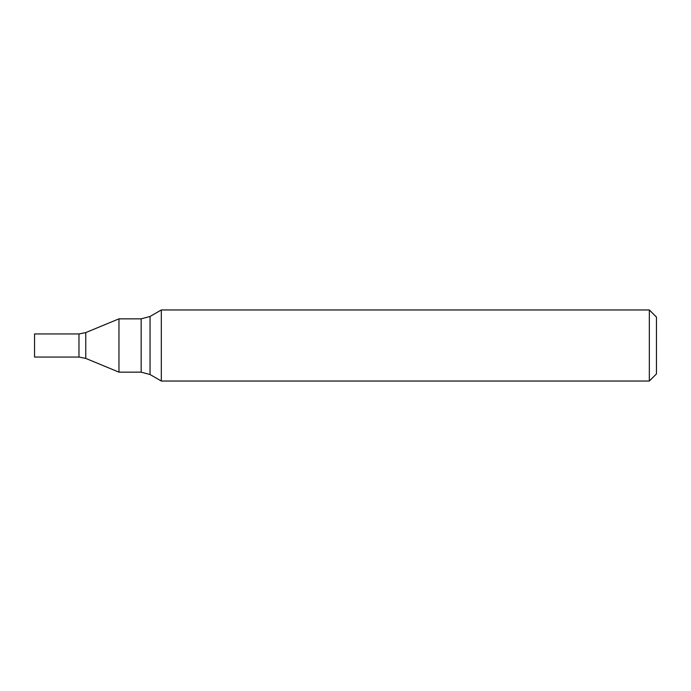 <?xml version="1.0" encoding="UTF-8"?>
<svg xmlns="http://www.w3.org/2000/svg" width="691" height="691" viewBox="0 0 691 691"><rect width="100%" height="100%" fill="white"/><g stroke="black" fill="none" stroke-linecap="round" stroke-linejoin="round"><path stroke-width="1.04" d="M649.341 381.035L649.341 309.965L161.314 309.965L161.314 381.035L649.341 381.035L656.45 373.926L656.45 317.074L649.341 309.965M85.77 332.596L85.77 358.404L78.973 357.048L78.973 333.952L78.973 357.048L34.55 357.048L34.55 333.952L78.973 333.952L85.77 332.596L118.964 318.845L141.163 318.845L150.042 316.469L161.314 309.965M118.964 318.845L118.964 372.155L141.163 372.155L150.042 374.531L161.314 381.035M150.042 316.469L150.042 374.531M141.163 318.845L141.163 372.155M85.77 358.404L118.964 372.155"/></g></svg>
